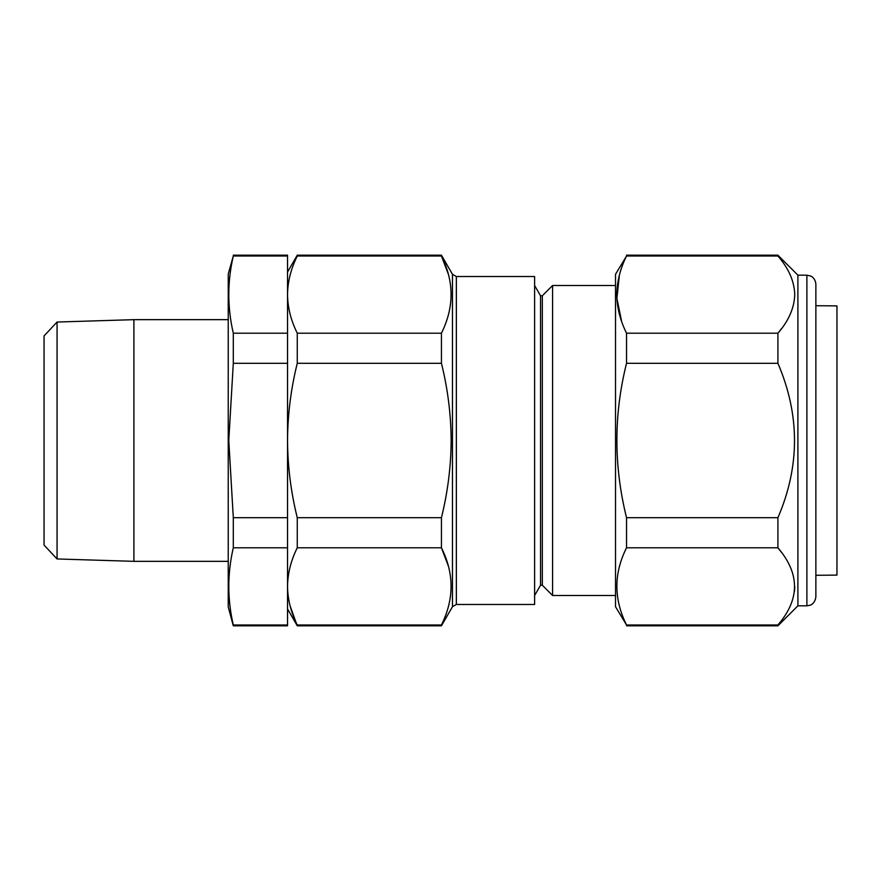 <?xml version="1.0" encoding="UTF-8"?>
<svg xmlns="http://www.w3.org/2000/svg" width="881" height="881" viewBox="0 0 881 881"><rect width="100%" height="100%" fill="white"/><g stroke="black" fill="none" stroke-linecap="round" stroke-linejoin="round"><path stroke-width="1.32" d="M233.3 625.807L233.3 624.992C227.32 599.256 227.32 573.531 233.3 547.795L233.3 517.698L228.785 440.5L233.3 363.302L233.3 333.205C227.32 307.469 227.32 281.744 233.3 256.008L228.234 274.079L228.234 606.921L233.3 625.807L287.536 625.807L287.536 586.394C287.702 573.366 290.95 560.492 297.26 547.795L297.26 517.698C290.928 492.182 287.691 466.445 287.536 440.5C287.713 414.356 290.961 388.631 297.26 363.302L297.26 333.205C290.939 320.475 287.691 307.612 287.536 294.606C287.702 281.579 290.95 268.705 297.26 256.008L297.26 255.193L441.436 255.193L441.436 256.008C454.277 281.601 454.277 307.326 441.436 333.205L441.436 363.302C447.735 388.631 450.984 414.367 451.16 440.5C451.006 466.445 447.757 492.182 441.436 517.698L297.26 517.698M57.067 558.961L44.05 545.097L44.05 335.903L57.067 322.039L57.067 558.961L133.901 561.34L133.901 319.66L228.234 319.66M542.333 295.763L540.538 295.763L540.538 585.237L542.333 585.237L542.333 295.763L552.585 285.51L552.585 595.49L615.511 595.49M456.347 604.476L534.613 604.476L534.613 276.524L456.347 276.524L456.347 604.476L452.46 606.712L452.46 274.288L441.436 255.193M448.352 274.222L441.436 256.008L297.26 256.008M815.872 575.293L836.95 575.106L836.95 305.894L815.872 305.707M626.534 333.205L626.534 363.302C613.683 414.477 613.683 465.95 626.534 517.698L626.534 547.795C613.683 573.388 613.683 599.113 626.534 624.992L615.511 606.712L615.511 274.288L626.534 256.008C620.235 268.683 616.986 281.546 616.81 294.606C616.964 307.579 620.202 320.453 626.534 333.205L777.912 333.205C788.671 320.904 794.288 308.042 794.761 294.606C794.31 281.237 788.693 268.364 777.912 256.008L777.912 255.193L797.9 275.18L797.9 605.82L777.912 625.807L777.912 624.992C800.036 599.322 800.036 573.597 777.912 547.795L781.689 552.585M621.634 321.455L616.909 298.45L619.365 275.191M815.872 578.421L815.872 302.579M815.872 284.167L815.872 596.833C814.892 604.135 810.068 605.258 810.256 605.159L806.886 605.82L806.886 275.18L810.839 276.094C810.718 275.907 815.299 277.812 815.872 284.167M781.689 328.415L778.242 332.798M626.534 624.992L777.912 624.992M626.534 547.795L777.912 547.795L777.912 517.698C800.036 466.368 800.036 414.907 777.912 363.302L777.912 333.205M626.534 517.698L777.912 517.698M626.534 363.302L777.912 363.302M626.534 256.008L777.912 256.008M794.761 586.603L794.453 591.459M441.436 333.205L297.26 333.205M441.436 363.302L297.26 363.302M441.436 517.698L441.436 547.795L297.26 547.795M448.352 566.009L441.436 547.795C454.277 573.388 454.277 599.113 441.436 624.992L297.26 624.992C290.939 612.262 287.691 599.399 287.536 586.394L287.536 255.193L233.3 255.193M441.436 624.992L441.436 625.807L297.26 625.807L290.146 606.018M233.3 363.302L287.536 363.302M233.3 333.205L287.536 333.205M233.3 256.008L287.536 256.008M233.3 624.992L287.536 624.992M233.3 547.795L287.536 547.795M233.3 517.698L287.536 517.698M57.067 322.039L133.901 319.66M540.538 295.763L534.613 285.51M615.511 285.51L552.585 285.51M806.886 275.18L797.9 275.18M626.534 625.807L777.912 625.807M626.534 255.193L777.912 255.193M806.886 605.82L797.9 605.82M452.46 606.712L441.436 625.807M287.536 608.958L297.26 625.807M287.536 272.042L297.26 255.193M456.347 276.524L452.46 274.288M540.538 585.237L534.613 595.49M542.333 585.237L552.585 595.49M228.234 561.34L133.901 561.34"/></g></svg>
